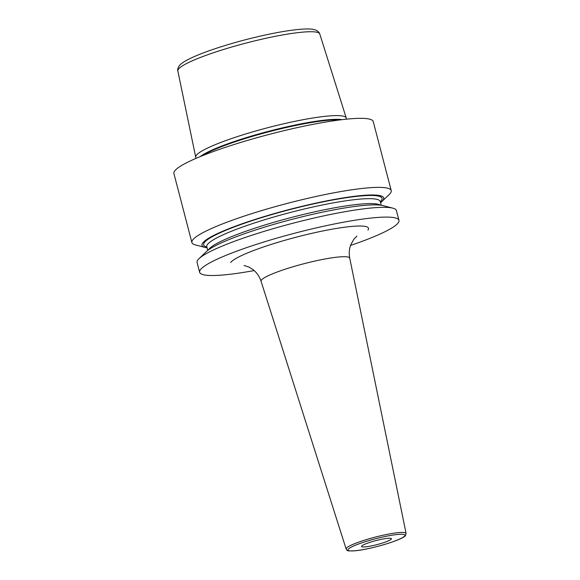 <?xml version="1.0" encoding="UTF-8"?>
<svg xmlns="http://www.w3.org/2000/svg" width="580" height="580" viewBox="0 0 580 580"><rect width="100%" height="100%" fill="white"/><g stroke="black" fill="none" stroke-linecap="round" stroke-linejoin="round"><path stroke-width="0.87" d="M346.311 119.183L346.318 118.429A77.778 10.44 165.4 0 0 346.245 117.987A77.778 10.44 165.4 0 0 274.507 125.99A77.778 10.44 165.4 0 0 196.374 155.273A77.778 10.44 165.4 0 0 195.714 157.194A77.778 10.44 165.4 0 0 195.881 157.615L196.25 158.268M380.531 202.667A93.888 12.608 165.4 0 0 381.937 201.463L389.26 194.474A102.993 13.826 165.4 0 0 390.376 193.242A102.993 13.826 165.4 0 0 391.224 190.61L373.245 121.575A102.993 13.826 -14.6 0 0 278.56 132.001A102.993 13.826 -14.6 0 0 174.754 170.861A102.993 13.826 165.4 0 0 173.906 173.5L191.886 242.527A102.993 13.826 165.4 0 0 195.489 244.948L205.291 247.479A93.888 12.608 165.4 0 0 207.104 247.841M392.82 208.148A102.993 13.826 165.4 0 0 293.27 223.148A102.993 13.826 165.4 0 0 199.049 258.622L206.371 251.626A93.888 12.608 -14.6 0 1 292.262 219.291A93.888 12.608 -14.6 0 1 383.017 205.617L392.82 208.148A102.993 13.826 165.4 0 1 396.423 210.562L398.967 220.342A102.993 13.826 -14.6 0 0 304.282 230.768A102.993 13.826 -14.6 0 0 200.477 269.627A102.993 13.826 165.4 0 0 199.629 272.259A102.993 13.826 165.4 0 0 254.156 270.57M350.552 245.456A102.993 13.826 165.4 0 0 398.119 222.974A102.993 13.826 -14.6 0 0 398.967 220.342M199.049 258.622A102.993 13.826 165.4 0 0 197.932 259.855A102.993 13.826 165.4 0 0 197.084 262.486L199.629 272.259M391.224 190.61A102.993 13.826 165.4 0 0 296.539 201.035A102.993 13.826 165.4 0 0 192.734 239.895A102.993 13.826 165.4 0 0 191.886 242.527M205.291 247.479A93.888 12.608 165.4 0 1 202.782 242.875A93.888 12.608 -14.6 0 1 305.102 205.581A93.888 12.608 -14.6 0 1 382.952 200.346A93.888 12.608 165.4 0 1 381.937 201.463M361.659 546.099A15.45 2.073 165.4 0 0 361.529 546.49A15.45 2.073 165.4 0 0 375.731 544.932A15.45 2.073 165.4 0 0 391.304 539.103A15.45 2.073 165.4 0 0 391.427 538.704A15.45 2.073 165.4 0 0 377.225 540.27A15.45 2.073 165.4 0 0 361.659 546.099M346.245 117.987L319.769 33.974A73.334 9.845 -14.6 0 0 252.133 41.521A73.334 9.845 -14.6 0 0 178.466 69.129A73.334 9.845 165.4 0 0 177.843 70.941L195.714 157.194M200.1 156.651A76.821 10.317 -14.6 0 1 269.294 131.109A76.821 10.317 -14.6 0 1 342.156 119.647M202.224 155.781A76.748 10.302 -14.6 0 1 269.432 131.631A76.748 10.302 -14.6 0 1 339.873 119.929M208.387 249.973A89.603 12.028 165.4 0 1 208.822 249.306A89.603 12.028 -14.6 0 1 293.705 216.869A89.603 12.028 -14.6 0 1 380.451 205.153M380.204 201.151L380.226 201.492A89.603 12.028 -14.6 0 0 297.852 210.562A89.603 12.028 -14.6 0 0 207.538 244.368A89.603 12.028 165.4 0 0 206.799 246.667L207.778 250.429M206.886 247.007A92.177 12.376 165.4 0 1 204.421 242.483A92.177 12.376 -14.6 0 1 304.877 205.878A92.177 12.376 -14.6 0 1 381.314 200.731A92.177 12.376 165.4 0 1 380.313 201.833M367.93 230.1A71.528 9.606 165.4 0 0 308.618 234.095A71.528 9.606 165.4 0 0 230.673 262.501M356.888 236.096L353.894 239.17L350.885 244.55C349.204 248.805 348.826 253.351 349.74 258.194A45.813 6.148 165.4 0 0 307.77 262.747A45.813 6.148 165.4 0 0 261.435 280.075A45.813 6.148 165.4 0 0 261.072 281.293C259.405 276.348 256.664 272.411 252.858 269.497L248.762 266.981L244.049 265.488M406.094 533.419L405.565 535.391C403.897 539.371 372.759 548.868 356.548 550.637C343.839 551.558 347.927 549.934 346.144 549.028A30.972 4.162 -14.6 0 1 346.39 548.209A30.972 4.162 -14.6 0 1 377.718 536.493A30.972 4.162 -14.6 0 1 406.094 533.419L349.74 258.194M404.717 535.934A29.435 3.951 -14.6 0 1 372.643 547.621A29.435 3.951 -14.6 0 1 348.239 549.267A29.435 3.951 -14.6 0 1 380.313 537.573A29.435 3.951 -14.6 0 1 404.717 535.934M319.769 33.974C319.08 31.813 317.122 30.334 313.911 29.529C307.806 27.898 289.666 29.761 266.793 34.677C249.929 38.316 233.595 42.695 217.805 47.814C208.452 50.873 200.535 53.831 194.054 56.688C182.968 61.734 180.416 64.206 179.191 65.895C177.843 68.092 177.393 69.774 177.843 70.941M380.226 201.492L381.205 205.255M346.144 549.028L261.072 281.293"/></g></svg>
